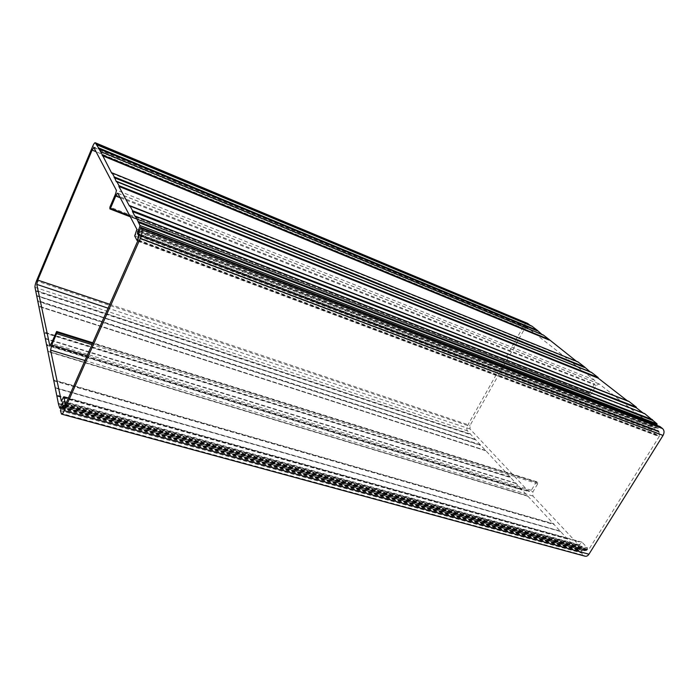 <?xml version="1.0" encoding="UTF-8"?>
<svg xmlns="http://www.w3.org/2000/svg" width="699" height="699" viewBox="0 0 699 699"><rect width="100%" height="100%" fill="white"/><g stroke="black" fill="none" stroke-linecap="round" stroke-linejoin="round"><path stroke-width="0.52" stroke-dasharray="3.5 2.62" d="M656.877 425.341L655.042 428.295L655.12 429.422L657.864 431.589L138.306 235.117M657.864 431.589L658.624 431.414L659.174 433.59L657.541 435.608L651.258 430.663L652.717 425.822L599.192 383.926L596.212 385.446L591.048 394.14L590.218 394.454L589.353 393.747L589.318 392.733L594.465 384.066C595.321 382.362 595.277 381.016 594.316 380.02L527.09 327.35L524.582 328.836L470.069 425.385L469.999 428.968L528.339 491.179L528.977 491.589L531.345 490.287L536.203 482.109L536.806 481.777L537.732 482.677L537.749 483.708L532.874 491.904L532.9 496.045L578.894 545.089L582.118 542.284L587.466 547.937L586.924 550.034L585.36 550.611L584.626 549.405L63.216 405.446M584.626 549.405L582.04 546.74L578.824 550.48L574.237 546.303L467.474 430.855C466.486 429.466 466.53 427.674 467.587 425.49L523.874 325.655C525.045 323.794 526.303 323.052 527.649 323.427M530.358 325.472L531.79 326.075M541.874 334.41L543.324 335.022M576.457 361.269L577.951 361.881M589.904 371.711L591.415 372.322M627.239 400.71L628.785 401.322M642.984 412.934L644.548 413.546M63.015 406.626L584.74 550.751L62.893 407.141M63.059 405.359L584.574 549.65L63.128 405.769M140.272 228.739L658.956 426.844L658.143 428.155L139.424 230.661M139.206 231.273L657.986 428.601L657.663 431.187L138.297 234.663M138.463 234.881L658.056 431.44L658.528 431.082L139.066 234.357M139.057 234.418L659.017 431.309L659.332 435.966L137.93 240.281M137.659 241.146L659.166 436.595L588.75 549.632L65.418 404.808M65.077 405.341L588.322 549.973L584.74 550.751M584.434 550.262L584.574 549.65M584.277 549.283L582.424 550.253L61.765 407.028M61.529 407.456L582.136 550.541L581.385 551.756L60.761 409.195M60.446 410.671L581.419 552.909L583.682 555.338L60.988 413.292M659.166 436.595L659.332 435.966M659.017 431.309L658.528 431.082M657.986 428.601L658.143 428.155M658.956 426.844L659.655 426.425M585.019 556.186L583.682 555.338M581.419 552.909L581.385 551.756M138.935 232.286L655.042 428.295M655.12 429.422L138.568 233.667M657.899 431.563L138.332 235.074M659.07 432.113L138.865 235.432M138.507 237.293L659.174 433.59M659.008 434.219L138.332 238.184M138.026 239.792L658.379 435.224M657.401 435.538L137.843 240.648M134.689 235.93L651.258 430.663M651.188 429.536L134.959 234.514M136.628 230.74L652.787 426.949M652.717 425.822L136.899 229.324M118 193.378L599.576 384.144M596.212 385.446L120.333 197.826M129.761 215.755L591.048 394.14M590.218 394.454L130.311 216.804L590.314 394.516M109.647 208.328L589.353 393.747M589.318 392.733L109.909 207.096M115.16 194.855L594.465 384.066M594.316 380.02L116.183 189.936M93.946 147.629L527.343 327.499M524.582 328.836L96.095 151.718M109.778 304.301L470.069 425.385M469.999 428.968L108.065 308.18M50.179 345.385L528.339 491.179M531.345 490.287L51.385 343.358M56.252 332.042L536.203 482.109M536.963 481.873L92.766 342.842M92.486 343.48L537.732 482.677M537.749 483.708L91.962 344.659M87.06 355.774L532.874 491.904M532.9 496.045L84.963 360.527M61.547 401.252L578.894 545.089M579.759 544.888L61.853 400.745M63.356 397.32L581.253 542.476M582.118 542.284L68.362 398.124M66.134 403.174L587.466 547.937M587.501 549.099L65.523 404.572M64.526 405.796L586.924 550.034M586.487 550.366L63.959 406.259M585.36 550.611L63.268 406.835M584.617 549.449L63.198 405.499M62.639 402.729L582.25 546.88M581.385 547.072L62.779 403.358M61.346 407.884L579.471 550.157M578.615 550.34L59.66 407.998M58.751 403.541L574.744 546.19M574.237 546.303L58.821 403.908M56.864 396.097L567.518 539.078M567.501 538.405L57.047 395.241M55.527 387.77L560.939 531.336M560.441 531.458L55.597 388.146L560.502 531.493M53.744 380.78L554.019 524.547M554.01 523.892L53.928 379.959M48.065 351.282L528.103 496.045M527.658 496.176L48.144 351.658M46.518 345.28L521.9 489.982M521.9 489.37L46.684 344.528M45.444 338.438L516.264 483.315M515.827 483.446L45.522 338.814M43.967 332.776L510.305 477.504M510.305 476.91L44.133 332.051M485.7 450.471L38.821 306.101L485.744 450.497M485.342 450.637L38.908 306.494L485.377 450.663M37.545 301.252L480.396 445.315M480.405 444.765L37.702 300.579M36.68 295.572L475.556 439.549L36.671 295.555M475.171 439.688L36.759 295.948M35.448 290.95L470.41 434.568M470.427 434.027L35.605 290.303M34.985 287.289L467.474 430.855M467.587 425.49L36.514 280.876M92.6 146.545L523.874 325.655M96.453 144.92L531.415 326.293L96.445 144.911M100.219 151.875L542.94 335.24L100.21 151.875M111.788 173.282L577.531 362.099M591.005 372.558L116.383 181.81L590.978 372.55M628.349 401.567L129.525 206.135L628.314 401.541M135.248 216.681L644.059 413.773M35.527 290.627L470.418 434.297M475.364 439.619L36.715 295.756M480.405 445.036L37.624 300.919M485.543 450.567L38.873 306.302M510.305 477.207L44.054 332.409M516.045 483.376L45.479 338.631M521.9 489.676L46.597 344.904M527.885 496.107L48.1 351.466M53.84 380.37L554.01 524.215M560.685 531.397L55.562 387.962M567.509 538.737L56.96 395.669M574.491 546.242L58.786 403.725M96.576 144.719L531.624 326.188M100.341 151.683L543.158 335.136M111.919 173.072L577.767 362.003M116.532 181.6L591.223 372.445M129.691 205.917L628.584 401.444M644.338 413.677L135.405 216.463M658.624 431.414L138.996 234.75M585.089 550.602L63.19 406.897M117.843 193.23L599.192 383.926M49.778 345.551L528.977 491.589M93.849 147.533L527.09 327.35M578.824 550.48L61.075 408.496M657.541 435.608L137.825 240.683M62.56 402.607L582.04 546.74M61.398 401.313L579.113 545.22M581.9 542.153L68.406 398.037M536.806 481.777L92.792 342.79M475.206 439.715L36.759 295.965M45.426 338.412L516.22 483.28M515.871 483.472L45.522 338.84M48.048 351.248L528.06 496.01M527.71 496.203L48.144 351.676M55.501 387.735L560.878 531.301M58.725 403.506L574.683 546.146M574.298 546.338L58.83 403.943M111.77 173.282L577.557 362.117M135.222 216.681L644.094 413.791M584.626 550.742L62.831 407.168M63.19 405.315L584.416 549.257M138.358 235.039L657.811 431.493M658.834 431.021L139.031 234.104"/><path stroke-width="1.05" d="M135.589 216.253L644.618 413.581L135.589 216.253L139.975 225.497L657.034 423.847L656.877 425.341M644.618 413.581L657.034 423.847M657.104 424.975L139.704 226.913L137.292 233.186L138.306 235.117L138.795 234.681L137.581 239.617L138.026 239.792M137.825 240.683L136.925 240.307L134.689 235.93L136.899 229.324L117.843 193.23C117.318 193.177 116.619 194.104 115.754 196.017L110.486 208.293L129.761 215.755M110.031 208.975L130.311 216.804L109.935 208.931L109.909 207.096L115.16 194.855C116.113 192.496 116.453 190.853 116.183 189.936L93.849 147.533L92.119 150.075L37.79 280.107L36.776 284.388L49.778 345.551L51.385 343.358L56.663 331.475L56.899 332.357L92.486 343.48M91.962 344.659L56.619 333.633L51.735 344.991L50.59 350.12L61.329 401.191L63.81 396.744L65.199 402.912L66.134 403.174M65.523 404.572L64.885 404.398L64.526 405.796M64.299 405.735L63.12 406.879L62.56 402.607L60.184 407.561L61.346 407.884M61.075 408.496L59.66 407.998L58.436 403.804L34.985 287.289C34.871 285.891 35.378 283.75 36.514 280.876L92.6 146.545C93.718 143.977 94.583 142.701 95.195 142.727L98.507 147.838L537.33 330.347L541.874 334.41M95.195 142.727L527.649 323.427L530.358 325.472M531.834 326.084L96.715 144.536L531.817 326.075L537.33 330.347M98.507 147.838L102.369 154.968L549.091 339.469L576.457 361.269M100.481 151.482L543.35 335.022L549.091 339.469M102.369 154.968L111.761 173.273L112.067 172.871L114.269 176.926L584.416 366.87L589.904 371.711M577.951 361.881L584.416 366.87M114.269 176.926L116.375 181.801L116.689 181.391L119.022 185.681L598.161 377.539L598.178 378.142L627.239 400.71M591.415 372.322L598.161 377.539M119.022 185.681L118.865 186.423L129.516 206.126L129.874 205.707L132.583 210.705L636.352 407.168L636.387 407.814L642.984 412.934M628.785 401.322L636.352 407.168M132.583 210.705L132.426 211.509L135.222 216.681L135.58 216.236M577.986 361.89L112.067 172.871L577.986 361.89M59.738 408.129L60.184 407.561M139.704 226.913L139.975 225.497M136.978 240.369L137.581 239.617M64.885 404.398L65.199 402.912M56.619 333.633L56.899 332.357M109.97 208.975L110.486 208.293M591.441 372.331L116.689 181.391L591.468 372.349M63.172 405.35L62.831 407.168L65.418 404.808L137.659 241.146L139.057 234.418L138.358 235.039M63.146 405.306L61.529 407.456L60.446 410.671L61.477 414.088C62.202 414.184 63.111 413.048 64.203 410.68L140.272 238.499C141.914 234.462 142.465 231.587 141.914 229.857L662.582 428.583L659.935 426.53L140.936 228.04L141.914 229.857M138.297 235.013L139.424 230.661L140.883 227.979L659.935 426.53M64.203 410.68L588.942 554.22L663.045 435.442L140.272 238.499M662.582 428.583C664.347 430.357 664.504 432.637 663.045 435.442M588.942 554.22C587.833 555.871 586.522 556.526 585.019 556.186L61.512 414.096M652.516 420.335L138.315 222.404M137.572 231.771L138.935 232.286M138.568 233.667L137.292 233.186M137.843 240.648L137.065 240.36M120.333 197.826L115.754 196.017M96.095 151.718L92.119 150.075M37.79 280.107L109.778 304.301M108.065 308.18L36.776 284.388M49.559 345.201L50.179 345.385M92.766 342.842L56.715 331.562M51.735 344.991L87.06 355.774M84.963 360.527L50.59 350.12M68.362 398.124L63.889 396.866M62.779 403.358L62.115 403.174M528.007 323.646L95.335 142.867M537.339 330.889L98.367 148.476M543.368 335.039L100.49 151.491M549.099 340.02L102.229 155.624M584.434 367.464L114.12 177.633M598.178 378.142L118.865 186.423M628.855 401.348L129.874 205.707M636.387 407.814L132.426 211.509M138.472 221.566L652.473 419.671M98.437 148.162L537.33 330.618M102.299 155.3L549.091 339.749M114.199 177.275L584.425 367.167M118.944 186.048L598.169 377.836M132.504 211.107L636.37 407.491M138.393 221.985L652.49 420.003M68.406 398.037L63.81 396.744M92.792 342.79L56.663 331.475M628.829 401.331L129.865 205.698"/></g></svg>
